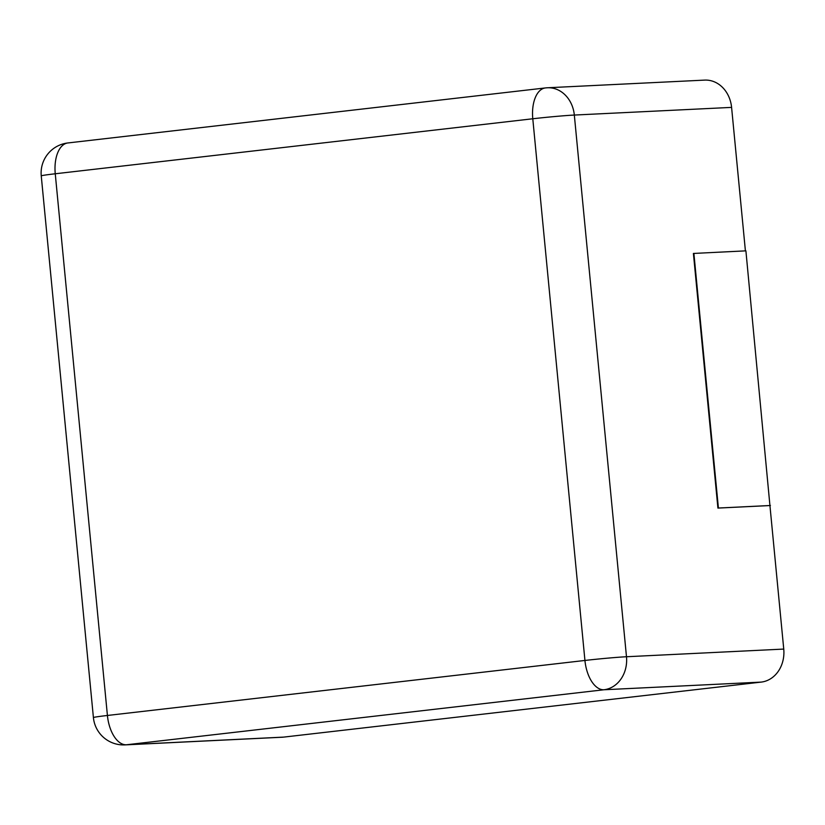 <?xml version="1.0" encoding="UTF-8"?>
<svg xmlns="http://www.w3.org/2000/svg" width="825" height="825" viewBox="0 0 825 825"><rect width="100%" height="100%" fill="white"/><g stroke="black" fill="none" stroke-linecap="round" stroke-linejoin="round"><path stroke-width="1.24" d="M282.253 737.23A30.247 25.596 -92.8 0 0 283.687 737.107L761.207 682.1L603.941 689.762L126.411 744.779A30.247 25.596 87.2 0 1 124.987 744.893L282.253 737.23M769.931 505.55L745.903 250.852L693.402 253.45L717.915 508.087L769.931 505.55L783.75 649.079A30.247 25.596 87.2 0 1 761.207 682.1M745.408 250.882L731.589 107.384A30.247 25.596 -92.8 0 0 704.674 80.108L547.408 87.77A30.247 25.596 87.2 0 1 574.324 115.057L626.484 656.741A30.247 25.596 87.2 0 1 603.941 689.762A30.247 16.087 -96.6 0 1 584.935 660.454L107.415 715.471L55.254 173.776L532.785 118.769L584.935 660.454A30.247 0.897 174.5 0 1 626.484 656.741L783.75 649.079M770.416 505.498L718.41 508.025L693.887 253.388M41.25 175.89A30.247 0.897 -5.5 0 1 55.254 173.776A30.247 16.087 83.4 0 1 67.898 142.952A30.247 30.247 0 0 0 41.25 175.89L93.411 717.585A30.247 0.897 -5.5 0 1 107.415 715.471A30.247 16.087 -96.6 0 0 126.411 744.779L283.687 737.107M731.589 107.384L574.324 115.057A30.247 0.897 174.5 0 0 532.785 118.769A30.247 16.087 83.4 0 1 545.418 87.935A30.247 16.087 83.4 0 1 545.985 87.893A30.247 25.596 87.2 0 1 547.408 87.77A30.247 30.247 0 0 0 545.418 87.935L67.898 142.952M93.411 717.585A30.247 30.247 0 0 0 124.987 744.893"/></g></svg>

